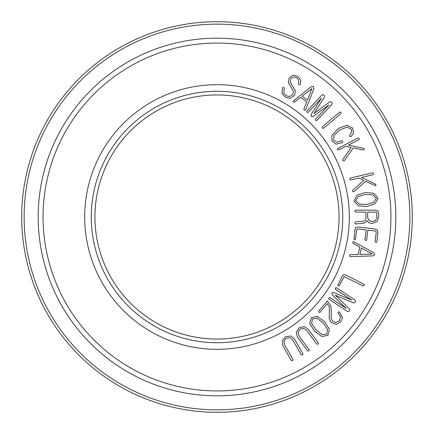 <?xml version="1.0" encoding="UTF-8"?>
<svg xmlns="http://www.w3.org/2000/svg" width="434" height="434" viewBox="0 0 434 434"><rect width="100%" height="100%" fill="white"/><g stroke="black" fill="none" stroke-linecap="round" stroke-linejoin="round"><path stroke-width="0.65" d="M302.796 353.585L302.921 354.383L302.444 354.952L301.76 355.088L301.093 354.556L292.804 340.061L289.912 337.674L286.288 338.216L284.053 341.129L284.709 345.019L292.95 359.428L293.031 360.149L292.521 360.659L291.214 360.35L282.93 345.855L282.241 340.891L285.453 336.692L290.834 335.981L294.54 339.144L302.796 353.585M318.133 342.654L318.355 343.43L317.943 344.048L317.276 344.265L316.554 343.815L306.632 330.388L303.48 328.354L299.943 329.314L298.066 332.466L299.172 336.252L309.035 349.603L309.198 350.309L308.753 350.873L308.069 351.068L307.418 350.721L297.502 337.289L296.243 332.439L298.939 327.892L304.201 326.563L308.249 329.27L318.133 342.654M372.323 254.004L359.9 254.427L361.43 247.998L372.323 254.004M373.864 252.713L374.786 254.59L373.11 255.881L350.509 256.613L349.793 256.342L349.533 255.664L349.755 255.002L350.439 254.709L358.11 254.454L359.851 247.13L353.211 243.474L352.766 242.069L353.33 241.613L373.864 252.713M376.902 241.467L376.566 242.161L375.936 242.34L375.372 242.02L375.171 241.266L376.202 232.472L375.947 231.387L375.041 230.964L367.82 230.118L366.692 239.725L366.361 240.387L365.732 240.572L364.967 239.525L366.095 229.911L358.05 228.973L357.041 229.201L356.585 230.074L355.544 238.96L355.202 239.714L354.008 239.573L354.871 229.776L355.875 227.443L358.251 227.02L374.77 228.957L377.401 230.128L377.906 232.895L376.902 241.467M373.663 202.401L366.584 204.474L359.249 204.094L355.668 200.725L358.359 196.526L365.412 194.486L372.773 194.833L376.365 198.295L373.663 202.401M378.095 198.094L375.036 203.801L366.822 206.513L358.234 205.77L353.911 200.931L356.998 195.219L365.184 192.539L373.799 193.249L378.095 198.094M372.28 172.857L373.056 172.965L373.397 173.6L373.338 174.294L372.735 174.766L361.473 177.446L375.443 184.097L376.028 184.64L375.573 185.725L365.58 181.309L354.193 191.497L353.412 191.779L352.782 191.443L352.495 190.797L352.793 190.141L363.676 180.398L358.799 178.081L351.139 179.904L350.173 179.806L349.712 179.237L349.826 178.493L350.623 178.011L372.28 172.857M357.838 138.099L358.614 138.028L359.097 138.565L359.2 139.254L358.723 139.851L348.388 145.064L363.518 148.303L364.213 148.699L364.359 149.334L364.017 149.86L363.215 149.947L353.281 147.875L344.558 160.423L343.864 160.878L343.175 160.699L342.746 160.135L342.887 159.424L351.214 147.43L345.936 146.307L338.905 149.855L337.945 149.985L337.359 149.535L337.299 148.781L357.838 138.099M352.63 128.046L353.65 132.907L350.987 136.677L349.668 136.412L349.641 135.104L351.741 131.974L351.301 129.191L347.108 127.146L339.643 129.961L334.044 135.37L333.73 140.394L336.773 142.249L341.965 140.752L342.572 141.218L342.676 141.945L342.084 142.715L336.019 144.148L332.14 141.142L331.771 135.43L338.536 128.345L347.081 125.269L352.63 128.046M339.383 112.341L340.218 112.005L340.885 112.357L341.119 113.024L340.723 113.779L323.731 128.117L322.923 128.383L322.305 128.041L322.071 127.325L322.467 126.62L339.383 112.341M321.844 95.084L322.923 94.579L323.986 94.97L324.643 95.936L324.48 97.08L313.983 113.507L329.694 101.968L330.827 101.73L331.788 102.326L332.243 103.319L331.836 104.448L316.912 120.37L316.185 120.685L315.285 119.838L315.578 119.117L328.831 104.968L313.077 116.513L311.238 116.393L311.048 114.609L321.518 98.117L308.259 112.26L307.532 112.574L306.632 111.733L306.925 111.006L321.844 95.084M297.767 76.341L300.784 80.106L300.518 84.142L299.861 84.782L299.069 84.771L298.532 84.245L298.744 80.106L296.655 77.708L293.493 76.992L290.97 78.608L290.118 81.874L295.31 90.706L294.675 95.258L290.357 98.22L285.67 97.433L282.029 93.608L282.485 87.966L283.087 87.364L284.292 87.869L283.831 93.071L286.478 95.892L289.63 96.494L292.874 94.449L293.4 91.107L288.382 82.558L288.984 78.131L292.771 75.196L297.767 76.341M311.878 88.579L307.408 100.173L302.091 96.245L311.878 88.579M311.297 86.654L313.386 86.545L313.918 88.59L305.737 109.672L305.211 110.225L304.484 110.203L303.963 109.737L303.963 108.988L306.729 101.838L300.675 97.362L294.708 102.039L293.238 101.898L293.042 101.203L311.297 86.654M367.658 212.101L375.594 212.101L376.603 212.416L376.924 217.759L375.47 220.51L372.274 221.584L369.112 220.51L367.658 217.759L367.658 212.101M378.66 216.935L377.396 221.269L372.432 223.515L368.829 222.723L366.931 220.543L365.791 222.468L362.504 223.418L355.419 223.928L354.914 223.358L354.914 222.566L355.484 222.029L358.294 221.492L363.101 221.459L365.189 220.418L365.916 218.519L365.916 212.101L355.923 212.101L355.137 211.781L354.849 211.119L355.137 210.425L355.923 210.137L375.405 210.137L377.873 210.929L378.66 213.712L378.66 216.935M363.594 283.999L364.229 284.639L364.169 285.388L363.616 285.849L362.716 285.751L344.162 276.599L339.491 285.366L338.927 285.93L337.836 285.415L342.355 275.829L343.733 274.646L345.838 275.037L363.594 283.999M354.795 299.878L355.473 300.854L355.267 301.972L354.426 302.78L353.271 302.813L335.314 295.223L349.327 308.775L349.755 309.849L349.327 310.896L348.426 311.514L347.243 311.297L329.043 299.265L328.609 298.597L329.287 297.572L330.052 297.735L346.224 308.428L332.2 294.832L332.005 292.999L333.735 292.511L351.752 300.062L335.58 289.375L335.146 288.708L335.829 287.677L336.594 287.845L354.795 299.878M340.685 321.93L336.339 324.431L331.272 322.592L329.238 318.974L329.395 307.022L327.35 303.561L320.026 312.236L318.865 312.29L318.719 311.086L327.285 300.941L330.925 305.992L331.354 312.692L330.99 318.22L332.558 321.117L335.808 322.614L339.377 320.786L340.565 316.532L337.896 312.833L338.748 311.775L339.583 312.106L342.507 317.715L340.685 321.93M322.142 334.609L315.941 329.883L311.655 323.417L312.469 318.876L317.075 318.334L323.232 323.053L327.561 329.525L326.721 334.082L322.142 334.609M327.909 335.352L321.854 336.475L314.509 331.229L309.767 323.58L311.281 317.607L317.363 316.462L324.659 321.713L329.449 329.363L327.909 335.352M349.316 217A132.316 132.316 0 0 1 150.842 331.587A132.316 132.316 0 0 1 150.842 102.413A132.316 132.316 0 0 1 349.316 217M94.938 217A122.062 122.062 0 0 1 217 94.938A122.062 122.062 0 0 1 339.062 217A122.062 122.062 0 0 1 217 339.062A122.062 122.062 0 0 1 94.938 217M342.724 217A125.724 125.724 0 0 1 154.135 325.88A125.724 125.724 0 0 1 154.135 108.12A125.724 125.724 0 0 1 342.724 217M390.936 217A173.936 173.936 0 0 1 130.032 367.636A173.936 173.936 0 0 1 130.032 66.364A173.936 173.936 0 0 1 390.936 217M395.819 217A178.819 178.819 0 0 1 127.591 371.862A178.819 178.819 0 0 1 127.591 62.138A178.819 178.819 0 0 1 395.819 217M412.3 217A195.3 195.3 0 0 1 119.35 386.135A195.3 195.3 0 0 1 119.35 47.865A195.3 195.3 0 0 1 412.3 217M409.859 217A192.859 192.859 0 0 1 120.571 384.019A192.859 192.859 0 0 1 120.571 49.981A192.859 192.859 0 0 1 409.859 217"/></g></svg>
